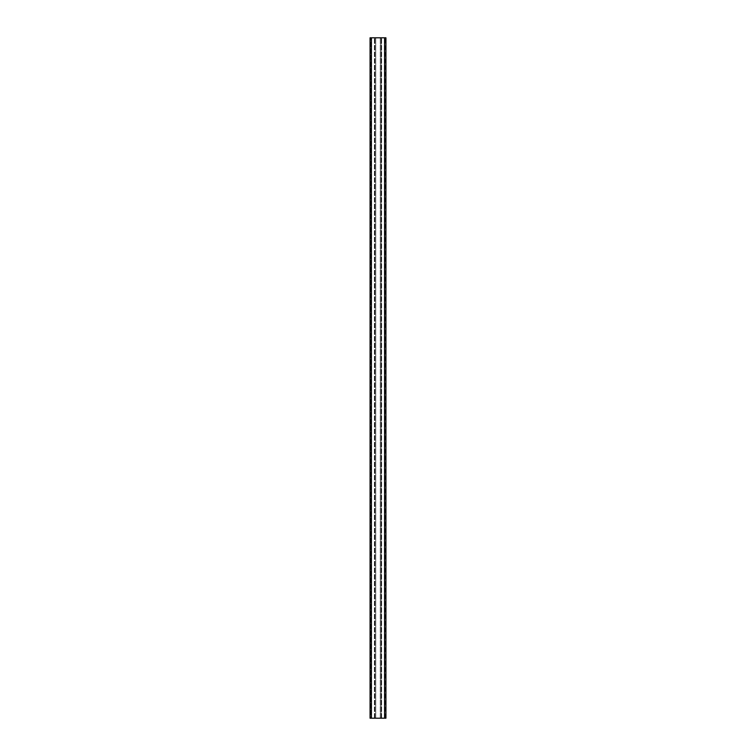 <?xml version="1.0" encoding="UTF-8"?>
<svg xmlns="http://www.w3.org/2000/svg" width="756" height="756" viewBox="0 0 756 756"><rect width="100%" height="100%" fill="white"/><g stroke="black" fill="none" stroke-linecap="round" stroke-linejoin="round"><path stroke-width="0.57" stroke-dasharray="3.78 2.83" d="M384.577 718.2L385.938 718.2L385.938 37.8L370.062 37.8L370.062 718.2L375.732 718.2L375.732 37.8L375.732 718.2L374.938 718.2L374.938 37.8L374.938 718.2L370.856 718.2L370.856 37.8L370.856 718.2L384.577 718.2L380.268 718.2L380.268 37.8L380.268 718.2L381.062 718.2L381.062 37.8L381.062 718.2L385.144 718.2L385.144 37.8L385.144 718.2L384.577 718.2L384.577 37.8M381.629 718.2L381.629 37.8L381.629 718.2M371.423 718.2L371.423 37.8M374.371 718.2L374.371 37.8L374.371 718.2"/><path stroke-width="1.13" d="M384.577 37.8L385.938 37.8L385.938 718.2L370.062 718.2L370.062 37.8L384.577 37.8L384.577 718.2M371.423 718.2L371.423 37.8"/></g></svg>
